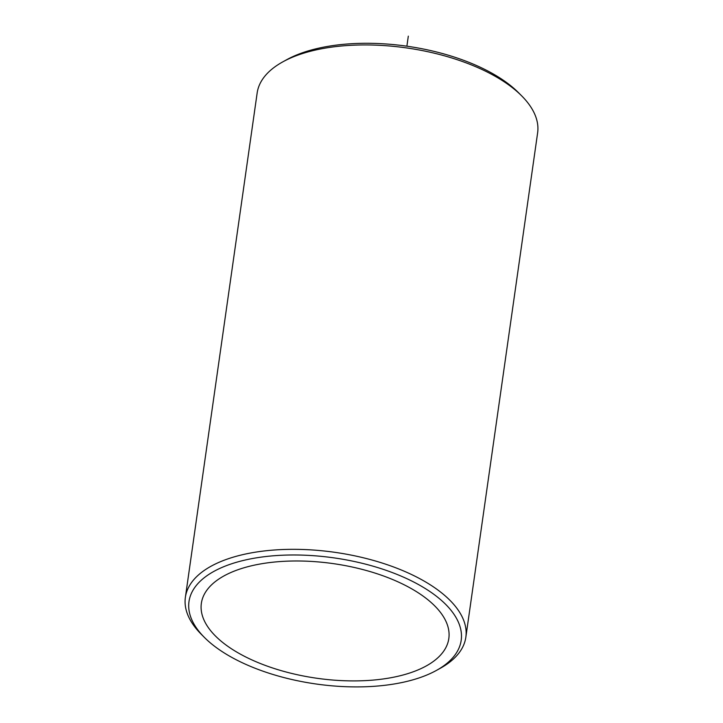 <?xml version="1.0" encoding="UTF-8"?>
<svg xmlns="http://www.w3.org/2000/svg" width="723" height="723" viewBox="0 0 723 723"><rect width="100%" height="100%" fill="white"/><g stroke="black" fill="none" stroke-linecap="round" stroke-linejoin="round"><path stroke-width="1.08" d="M430.556 663.371A124.98 57.903 -171.9 0 0 448.82 638.554A124.98 57.903 -171.9 0 0 362.883 569.57A124.98 57.903 -171.9 0 0 219.62 578.527A124.98 57.903 -171.9 0 0 201.356 603.334A124.98 57.903 -171.9 0 0 287.284 672.318A124.98 57.903 -171.9 0 0 430.556 663.371M436.421 670.42L440.316 668.269A141.636 65.621 -171.9 0 0 445.142 665.377A141.636 65.621 -171.9 0 0 465.838 637.252L537.623 132.86A141.636 65.621 -171.9 0 0 521.762 95.951L518.626 92.797A137.469 63.687 -171.9 0 0 286.579 59.774L282.684 61.925A141.636 65.621 -171.9 0 0 277.858 64.826A141.636 65.621 -171.9 0 0 257.162 92.951L185.377 597.334A141.636 65.621 -171.9 0 0 201.238 634.243L204.374 637.397A137.469 63.687 -171.9 0 0 436.421 670.42A137.469 63.687 -171.9 0 0 441.102 667.609A137.469 63.687 -171.9 0 0 396.81 574.324A137.469 63.687 -171.9 0 0 209.074 574.279A137.469 63.687 -171.9 0 0 204.374 637.397M521.762 95.951A141.636 65.621 -171.9 0 0 282.684 61.925M465.838 637.252A141.636 65.621 -171.9 0 0 368.45 559.069A141.636 65.621 -171.9 0 0 206.073 569.209A141.636 65.621 -171.9 0 0 185.377 597.334M406.886 46.191L408.314 36.15"/></g></svg>
